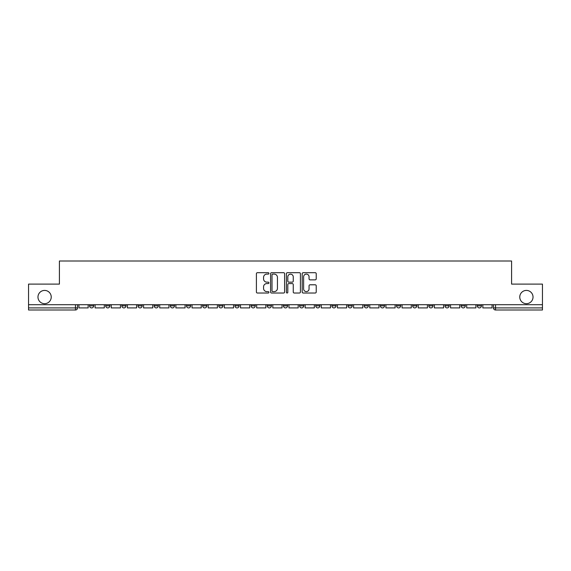 <?xml version="1.0" encoding="UTF-8"?>
<svg xmlns="http://www.w3.org/2000/svg" width="571" height="571" viewBox="0 0 571 571"><rect width="100%" height="100%" fill="white"/><g stroke="black" fill="none" stroke-linecap="round" stroke-linejoin="round"><path stroke-width="0.86" d="M268.927 273.402A0.714 0.714 0 0 0 268.22 272.695L257.414 272.695A1.014 1.014 0 0 0 256.4 273.709L256.4 292.009A1.014 1.014 0 0 0 257.414 293.023L268.22 293.023A0.714 0.714 0 0 0 268.927 292.316A0.714 0.714 0 0 0 268.22 291.603L266.821 291.603A3.255 3.255 0 0 1 263.566 288.348L263.566 286.82A3.255 3.255 0 0 1 266.821 283.573L268.22 283.573A0.714 0.714 0 0 0 268.927 282.859A0.714 0.714 0 0 0 268.22 282.145L266.821 282.145A3.255 3.255 0 0 1 263.566 278.898L263.566 277.37A3.255 3.255 0 0 1 266.821 274.116L268.22 274.116A0.714 0.714 0 0 0 268.927 273.402M519.767 297.048A6.631 6.631 0 0 0 526.398 303.679A6.631 6.631 0 0 0 533.029 297.048A6.631 6.631 0 0 0 526.398 290.418A6.631 6.631 0 0 0 519.767 297.048M37.971 297.048A6.631 6.631 0 0 0 44.602 303.679A6.631 6.631 0 0 0 51.233 297.048A6.631 6.631 0 0 0 44.602 290.418A6.631 6.631 0 0 0 37.971 297.048M477.306 305.849L477.306 304.714L477.306 305.849A2.07 2.07 0 0 0 479.376 307.919A2.07 2.07 0 0 1 477.306 305.849L481.446 305.849A2.07 2.07 0 0 1 479.376 307.919A2.07 2.07 0 0 0 481.446 305.849L481.446 304.714L481.446 305.849M428.835 305.849L428.835 304.714L428.835 305.849A2.07 2.07 0 0 0 430.905 307.919A2.07 2.07 0 0 1 428.835 305.849L432.982 305.849A2.07 2.07 0 0 1 430.905 307.919M412.683 305.849L412.683 304.714L412.683 305.849A2.07 2.07 0 0 0 414.753 307.919A2.07 2.07 0 0 1 412.683 305.849L416.823 305.849A2.07 2.07 0 0 1 414.753 307.919M364.212 304.714L364.212 305.849L368.352 305.849A2.07 2.07 0 0 1 366.282 307.919A2.07 2.07 0 0 1 364.212 305.849L364.212 304.714M348.053 304.714L348.053 305.849L352.2 305.849A2.07 2.07 0 0 1 350.123 307.919A2.07 2.07 0 0 1 348.053 305.849L348.053 304.714M267.271 304.714L267.271 305.849L271.418 305.849A2.07 2.07 0 0 1 269.341 307.919A2.07 2.07 0 0 1 267.271 305.849L267.271 304.714M218.8 304.714L218.8 305.849L222.947 305.849A2.07 2.07 0 0 1 220.877 307.919A2.07 2.07 0 0 1 218.8 305.849L218.8 304.714M186.489 304.714L186.489 305.849L190.635 305.849A2.07 2.07 0 0 1 188.558 307.919A2.07 2.07 0 0 1 186.489 305.849L186.489 304.714M170.336 304.714L170.336 305.849L174.476 305.849A2.07 2.07 0 0 1 172.406 307.919A2.07 2.07 0 0 1 170.336 305.849L170.336 304.714M138.018 305.849L138.018 304.714L138.018 305.849A2.07 2.07 0 0 0 140.095 307.919A2.07 2.07 0 0 1 138.018 305.849L142.165 305.849A2.07 2.07 0 0 1 140.095 307.919M105.706 305.849L105.706 304.714L105.706 305.849A2.07 2.07 0 0 0 107.776 307.919A2.07 2.07 0 0 1 105.706 305.849L109.853 305.849A2.07 2.07 0 0 1 107.776 307.919A2.07 2.07 0 0 0 109.853 305.849L109.853 304.714L109.853 305.849M315.206 279.861A1.014 1.014 0 0 0 316.227 278.841L316.227 273.709A1.014 1.014 0 0 0 315.206 272.695L303.215 272.695A1.014 1.014 0 0 0 302.195 273.709L302.195 292.009A1.014 1.014 0 0 0 303.215 293.023L315.206 293.023A1.014 1.014 0 0 0 316.227 292.009L316.227 285.807A1.014 1.014 0 0 0 315.206 284.793L310.074 284.793A1.014 1.014 0 0 0 309.061 285.807L309.061 288.883A2.719 2.719 0 0 1 306.341 291.603A2.719 2.719 0 0 1 303.622 288.883L303.622 276.835A2.719 2.719 0 0 1 306.341 274.116A2.719 2.719 0 0 1 309.061 276.835L309.061 278.841A1.014 1.014 0 0 0 310.074 279.861L315.206 279.861M28.55 304.714L28.55 284.101L59.413 284.101L59.413 261.004L511.587 261.004L511.587 284.101L542.45 284.101L542.45 304.714L28.55 304.714L28.55 307.919L77.535 307.919L77.535 304.714L77.535 307.919A2.07 2.07 0 0 1 75.465 309.996L28.55 309.996L28.55 307.919M284.608 273.709A1.014 1.014 0 0 0 283.594 272.695L271.596 272.695A1.014 1.014 0 0 0 270.583 273.709L270.583 292.009A1.014 1.014 0 0 0 271.596 293.023L283.594 293.023A1.014 1.014 0 0 0 284.608 292.009L284.608 273.709M287.406 272.695L299.404 272.695A1.014 1.014 0 0 1 300.417 273.709L300.417 292.009A1.014 1.014 0 0 1 299.404 293.023L294.265 293.023A1.014 1.014 0 0 1 293.251 292.009L293.251 284.586A1.014 1.014 0 0 0 292.238 283.573L288.826 283.573A1.014 1.014 0 0 0 287.813 284.586L287.813 292.316A0.714 0.714 0 0 1 287.099 293.023A0.714 0.714 0 0 1 286.392 292.316L286.392 273.709A1.014 1.014 0 0 1 287.406 272.695M493.465 304.714L493.465 307.919L542.45 307.919L542.45 309.996L495.535 309.996A2.07 2.07 0 0 1 493.465 307.919L493.465 304.714M542.45 304.714L542.45 307.919M465.294 304.714L465.294 305.849A2.07 2.07 0 0 1 463.224 307.919A2.07 2.07 0 0 1 461.147 305.849A2.07 2.07 0 0 0 463.224 307.919A2.07 2.07 0 0 0 465.294 305.849L465.294 304.714M461.147 304.714L461.147 305.849L465.294 305.849M449.134 304.714L449.134 305.849A2.07 2.07 0 0 1 447.064 307.919A2.07 2.07 0 0 1 444.995 305.849A2.07 2.07 0 0 0 447.064 307.919A2.07 2.07 0 0 0 449.134 305.849L444.995 305.849L444.995 304.714M432.982 304.714L432.982 305.849L432.982 304.714M416.823 304.714L416.823 305.849L416.823 304.714M396.524 304.714L396.524 305.849L400.664 305.849L400.664 304.714L400.664 305.849A2.07 2.07 0 0 1 398.594 307.919A2.07 2.07 0 0 1 396.524 305.849A2.07 2.07 0 0 0 398.594 307.919M384.511 305.849L384.511 304.714L384.511 305.849A2.07 2.07 0 0 1 382.442 307.919A2.07 2.07 0 0 1 380.365 305.849L384.511 305.849A2.07 2.07 0 0 1 382.442 307.919M380.365 304.714L380.365 305.849M368.352 304.714L368.352 305.849M352.2 304.714L352.2 305.849M336.041 304.714L336.041 305.849A2.07 2.07 0 0 1 333.971 307.919A2.07 2.07 0 0 1 331.901 305.849L336.041 305.849M331.901 304.714L331.901 305.849M319.881 304.714L319.881 305.849A2.07 2.07 0 0 1 317.811 307.919A2.07 2.07 0 0 1 315.742 305.849L319.881 305.849A2.07 2.07 0 0 1 317.811 307.919M315.742 304.714L315.742 305.849M303.729 304.714L303.729 305.849A2.07 2.07 0 0 1 301.659 307.919A2.07 2.07 0 0 1 299.582 305.849L303.729 305.849M299.582 304.714L299.582 305.849M287.57 304.714L287.57 305.849A2.07 2.07 0 0 1 285.5 307.919A2.07 2.07 0 0 1 283.43 305.849A2.07 2.07 0 0 0 285.5 307.919M283.43 304.714L283.43 305.849L287.57 305.849M271.418 304.714L271.418 305.849A2.07 2.07 0 0 1 269.341 307.919M255.258 304.714L255.258 305.849A2.07 2.07 0 0 1 253.189 307.919A2.07 2.07 0 0 1 251.119 305.849L255.258 305.849M251.119 304.714L251.119 305.849M239.099 304.714L239.099 305.849A2.07 2.07 0 0 1 237.029 307.919A2.07 2.07 0 0 1 234.959 305.849L239.099 305.849L239.099 304.714M234.959 304.714L234.959 305.849M222.947 304.714L222.947 305.849M206.788 304.714L206.788 305.849A2.07 2.07 0 0 1 204.718 307.919A2.07 2.07 0 0 1 202.648 305.849L206.788 305.849L206.788 304.714M202.648 304.714L202.648 305.849M190.635 305.849L190.635 304.714L190.635 305.849A2.07 2.07 0 0 1 188.558 307.919M174.476 305.849L174.476 304.714L174.476 305.849A2.07 2.07 0 0 1 172.406 307.919M158.317 304.714L158.317 305.849A2.07 2.07 0 0 1 156.247 307.919A2.07 2.07 0 0 1 154.177 305.849A2.07 2.07 0 0 0 156.247 307.919A2.07 2.07 0 0 0 158.317 305.849L158.317 304.714M154.177 304.714L154.177 305.849L158.317 305.849M142.165 304.714L142.165 305.849M126.005 304.714L126.005 305.849A2.07 2.07 0 0 1 123.936 307.919A2.07 2.07 0 0 1 121.866 305.849L126.005 305.849M121.866 304.714L121.866 305.849M93.694 304.714L93.694 305.849A2.07 2.07 0 0 1 91.624 307.919A2.07 2.07 0 0 1 89.554 305.849A2.07 2.07 0 0 0 91.624 307.919A2.07 2.07 0 0 0 93.694 305.849L93.694 304.714M89.554 304.714L89.554 305.849L93.694 305.849M272.717 274.116A0.714 0.714 0 0 0 272.003 274.829L272.003 290.889A0.714 0.714 0 0 0 272.717 291.603L274.187 291.603A3.255 3.255 0 0 0 277.442 288.348L277.442 277.37A3.255 3.255 0 0 0 274.187 274.116L272.717 274.116M293.251 276.885A2.719 2.719 0 0 0 290.532 274.166A2.719 2.719 0 0 0 287.813 276.885L287.813 281.132A1.014 1.014 0 0 0 288.826 282.145L292.238 282.145A1.014 1.014 0 0 0 293.251 281.132L293.251 276.885M88.155 304.714L88.155 307.919L78.934 307.919L78.934 304.714M104.307 304.714L104.307 307.919L95.093 307.919L95.093 304.714M120.467 304.714L120.467 307.919L111.245 307.919L111.245 304.714M136.619 304.714L136.619 307.919L127.404 307.919L127.404 304.714M152.778 304.714L152.778 307.919L143.564 307.919L143.564 304.714M168.937 304.714L168.937 307.919L159.716 307.919L159.716 304.714M185.09 304.714L185.09 307.919L175.875 307.919L175.875 304.714M201.249 304.714L201.249 307.919L192.027 307.919L192.027 304.714M217.401 304.714L217.401 307.919L208.187 307.919L208.187 304.714M233.56 304.714L233.56 307.919L224.346 307.919L224.346 304.714M249.72 304.714L249.72 307.919L240.498 307.919L240.498 304.714M265.872 304.714L265.872 307.919L256.657 307.919L256.657 304.714M282.031 304.714L282.031 307.919L272.81 307.919L272.81 304.714M298.19 304.714L298.19 307.919L288.969 307.919L288.969 304.714M314.343 304.714L314.343 307.919L305.128 307.919L305.128 304.714M330.502 304.714L330.502 307.919L321.28 307.919L321.28 304.714M346.654 304.714L346.654 307.919L337.44 307.919L337.44 304.714M362.813 304.714L362.813 307.919L353.599 307.919L353.599 304.714M378.973 304.714L378.973 307.919L369.751 307.919L369.751 304.714M395.125 304.714L395.125 307.919L385.91 307.919L385.91 304.714M411.284 304.714L411.284 307.919L402.063 307.919L402.063 304.714M427.436 304.714L427.436 307.919L418.222 307.919L418.222 304.714M443.596 304.714L443.596 307.919L434.381 307.919L434.381 304.714M459.755 304.714L459.755 307.919L450.533 307.919L450.533 304.714M475.907 304.714L475.907 307.919L466.693 307.919L466.693 304.714M492.066 304.714L492.066 307.919L482.845 307.919L482.845 304.714M75.465 304.714L75.465 309.996M495.535 304.714L495.535 309.996"/></g></svg>
